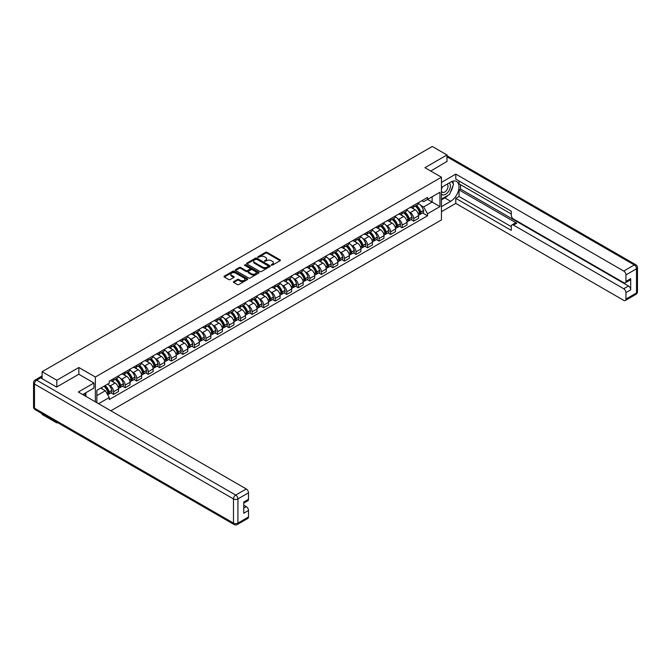 <?xml version="1.0" encoding="UTF-8"?>
<svg xmlns="http://www.w3.org/2000/svg" width="671" height="671" viewBox="0 0 671 671"><rect width="100%" height="100%" fill="white"/><g stroke="black" fill="none" stroke-linecap="round" stroke-linejoin="round"><path stroke-width="1.01" d="M271.378 265.171L272.392 265.171L280.109 260.717A1.023 0.596 0 0 0 280.411 260.298A1.023 0.596 0 0 0 280.109 259.878L267.041 252.33A1.023 0.596 0 0 0 265.59 252.33L257.874 256.783L257.874 257.37L259.887 256.8A3.288 1.896 0 0 1 264.533 256.8L265.624 257.429A3.288 1.896 0 0 1 266.588 258.771A3.288 1.896 0 0 1 265.624 260.113L264.626 261.271L266.639 260.7A3.288 1.896 0 0 1 271.285 260.7L272.376 261.329A3.288 1.896 0 0 1 273.34 262.663A3.288 1.896 0 0 1 272.376 264.005L271.378 265.171L271.378 264.584M233.709 281.594A1.023 0.596 0 0 0 233.407 282.013A1.023 0.596 0 0 0 233.709 282.432L237.375 284.554A1.023 0.596 0 0 0 238.826 284.554L247.398 279.606A1.023 0.596 0 0 0 247.7 279.186A1.023 0.596 0 0 0 247.398 278.767L234.322 271.218A1.023 0.596 0 0 0 232.871 271.218L224.307 276.167A1.023 0.596 0 0 0 224.005 276.586A1.023 0.596 0 0 0 224.307 277.006L228.736 279.564A1.023 0.596 0 0 0 230.187 279.564L233.852 277.442A1.023 0.596 0 0 0 234.154 277.022A1.023 0.596 0 0 0 233.852 276.603L231.654 275.336A2.751 1.585 0 0 1 230.849 274.221A2.751 1.585 0 0 1 232.552 272.753A2.751 1.585 0 0 1 235.546 273.097L244.143 278.062A2.751 1.585 0 0 1 244.949 279.186A2.751 1.585 0 0 1 243.254 280.654A2.751 1.585 0 0 1 240.26 280.31L238.826 279.48A1.023 0.596 0 0 0 237.375 279.48L233.709 281.594L233.709 282.432L237.375 280.335L237.375 279.48M95.357 377.027L78.859 367.498L56.809 380.231L42.088 371.726L432.267 146.463L446.987 154.959L424.944 167.691L441.443 177.211L95.357 377.027L95.357 401.837M259.962 271.512A1.023 0.596 0 0 0 261.413 271.512L269.977 266.563A1.023 0.596 0 0 0 270.279 266.144A1.023 0.596 0 0 0 269.977 265.724L256.909 258.184A1.023 0.596 0 0 0 255.458 258.184L246.886 263.124A1.023 0.596 0 0 0 246.584 263.544A1.023 0.596 0 0 0 246.886 263.963L259.962 271.512M244.672 265.33L258.679 273.097L250.124 278.029A1.023 0.596 0 0 1 248.664 278.029L235.596 270.488L239.262 268.383L239.262 267.528L235.596 269.65A1.023 0.596 0 0 0 235.295 270.069A1.023 0.596 0 0 0 235.596 270.488L235.596 269.65M239.262 268.383A1.023 0.596 0 0 1 240.713 268.383L240.713 267.528A1.023 0.596 0 0 0 239.262 267.528M240.713 267.528L246.014 270.589A1.023 0.596 0 0 0 247.473 270.589L249.906 269.188A1.023 0.596 0 0 0 250.199 268.769A1.023 0.596 0 0 0 249.906 268.35L244.387 265.162L245.401 264.575L258.687 272.25A1.023 0.596 0 0 1 258.989 272.669A1.023 0.596 0 0 1 258.687 273.089L258.687 272.25M56.809 422.168L56.809 422.94L42.088 414.443L42.088 413.663M110.858 410.786L441.443 219.929L441.443 177.211M56.809 422.94L57.48 422.554M56.809 380.231L56.809 386.932M42.088 371.726L42.088 378.687M39.035 377.765A2.088 1.208 -120 0 0 38.75 377.857A2.088 1.208 -120 0 0 38.524 378.067M446.987 161.669L446.987 154.959M413.697 205.401A4.814 2.776 60 0 1 412.699 207.565L417.588 204.747A4.814 2.776 -120 0 0 418.578 202.583M409.067 211.91L410.291 212.623A4.814 2.776 60 0 1 413.697 218.52L418.578 215.701A4.814 2.776 -120 0 0 415.181 209.805L411.684 207.784M418.578 215.701L418.578 218.301L413.697 221.12L411.055 219.593M412.699 207.565A4.814 2.776 60 0 1 410.333 207.347M413.697 218.52L413.697 221.12M402.155 212.07A4.814 2.776 60 0 1 401.157 214.225L406.047 211.407A4.814 2.776 -120 0 0 407.037 209.251M399.513 226.261L402.155 227.788L407.037 224.97L407.037 222.361A4.814 2.776 -120 0 0 403.64 216.465L400.142 214.452M401.157 214.225A4.814 2.776 60 0 1 398.792 214.007M397.526 218.578L398.75 219.283A4.814 2.776 60 0 1 402.155 225.179L402.155 227.788M390.614 218.729A4.814 2.776 60 0 1 389.616 220.893L394.506 218.075A4.814 2.776 -120 0 0 395.496 215.911M387.972 232.921L390.614 234.447L395.496 231.629L395.496 229.021A4.814 2.776 -120 0 0 392.099 223.133L388.601 221.111M389.616 220.893A4.814 2.776 60 0 1 387.251 220.675M385.984 225.238L387.209 225.951A4.814 2.776 60 0 1 390.614 231.847L390.614 234.447M379.073 225.397A4.814 2.776 60 0 1 378.075 227.553L382.965 224.735A4.814 2.776 -120 0 0 383.955 222.579M376.431 239.581L379.073 241.115L383.955 238.297L383.955 235.689A4.814 2.776 -120 0 0 380.558 229.792L377.06 227.779M378.075 227.553A4.814 2.776 60 0 1 375.71 227.335M374.443 231.906L375.676 232.611A4.814 2.776 60 0 1 379.073 238.507L379.073 241.115M367.532 232.057A4.814 2.776 60 0 1 366.534 234.221L371.424 231.403A4.814 2.776 -120 0 0 372.413 229.239M364.89 246.249L367.532 247.775L372.413 244.957L372.413 242.348A4.814 2.776 -120 0 0 369.016 236.46L365.519 234.439M366.534 234.221A4.814 2.776 60 0 1 364.168 234.003M362.902 238.566L364.135 239.279A4.814 2.776 60 0 1 367.532 245.167L367.532 247.775M355.991 238.717A4.814 2.776 60 0 1 354.993 240.881L359.882 238.062A4.814 2.776 -120 0 0 360.872 235.898M353.349 252.908L355.991 254.435L360.872 251.617L360.872 249.016A4.814 2.776 -120 0 0 357.475 243.12L353.978 241.099M354.993 240.881A4.814 2.776 60 0 1 352.627 240.663M351.361 245.225L352.594 245.938A4.814 2.776 60 0 1 355.991 251.835L355.991 254.435M344.449 245.385A4.814 2.776 60 0 1 343.451 247.54L348.341 244.722A4.814 2.776 -120 0 0 349.331 242.566M341.807 259.576L344.449 261.103L349.331 258.285L349.331 255.676A4.814 2.776 -120 0 0 345.934 249.78L342.436 247.767M343.451 247.54A4.814 2.776 60 0 1 341.086 247.331M339.82 251.893L341.053 252.606A4.814 2.776 60 0 1 344.449 258.494L344.449 261.103M332.908 252.044A4.814 2.776 60 0 1 331.91 254.208L336.8 251.39A4.814 2.776 -120 0 0 337.79 249.226M330.266 266.236L332.908 267.763L337.79 264.944L337.79 262.344A4.814 2.776 -120 0 0 334.393 256.448L330.895 254.426M331.91 254.208A4.814 2.776 60 0 1 329.545 253.99M328.278 258.553L329.511 259.266A4.814 2.776 60 0 1 332.908 265.162L332.908 267.763M321.367 258.712A4.814 2.776 60 0 1 320.369 260.868L325.259 258.05A4.814 2.776 -120 0 0 326.249 255.894M318.725 272.896L321.367 274.431L326.249 271.612L326.249 269.004A4.814 2.776 -120 0 0 322.852 263.107L319.354 261.094M320.369 260.868A4.814 2.776 60 0 1 318.004 260.65M316.737 265.221L317.97 265.926A4.814 2.776 60 0 1 321.367 271.822L321.367 274.431M309.826 265.372A4.814 2.776 60 0 1 308.828 267.536L313.718 264.718A4.814 2.776 -120 0 0 314.707 262.554M307.184 279.564L309.826 281.09L314.707 278.272L314.707 275.664A4.814 2.776 -120 0 0 311.31 269.776L307.813 267.754M308.828 267.536A4.814 2.776 60 0 1 306.462 267.318M305.196 271.881L306.429 272.594A4.814 2.776 60 0 1 309.826 278.49L309.826 281.09M298.285 272.04A4.814 2.776 60 0 1 297.287 274.196L302.176 271.378A4.814 2.776 -120 0 0 303.166 269.214M295.643 286.223L298.285 287.758L303.166 284.932L303.166 282.332A4.814 2.776 -120 0 0 299.769 276.435L296.272 274.422M297.287 274.196A4.814 2.776 60 0 1 294.921 273.978M293.655 278.54L294.888 279.253A4.814 2.776 60 0 1 298.285 285.15L298.285 287.758M286.743 278.7A4.814 2.776 60 0 1 285.745 280.864L290.635 278.037A4.814 2.776 -120 0 0 291.625 275.882M284.101 292.892L286.743 294.418L291.625 291.6L291.625 288.991A4.814 2.776 -120 0 0 288.228 283.103L284.73 281.082M285.745 280.864A4.814 2.776 60 0 1 283.38 280.646M282.114 285.209L283.347 285.921A4.814 2.776 60 0 1 286.743 291.81L286.743 294.418M275.202 285.36A4.814 2.776 60 0 1 274.204 287.524L279.094 284.705A4.814 2.776 -120 0 0 280.084 282.541M272.56 299.551L275.202 301.078L280.084 298.26L280.084 295.659A4.814 2.776 -120 0 0 276.687 289.763L273.189 287.742M274.204 287.524A4.814 2.776 60 0 1 271.839 287.305M270.572 291.868L271.805 292.581A4.814 2.776 60 0 1 275.202 298.478L275.202 301.078M263.661 292.028A4.814 2.776 60 0 1 262.671 294.183L267.553 291.365A4.814 2.776 -120 0 0 268.543 289.209M261.019 306.219L263.661 307.746L268.543 304.928L268.543 302.319A4.814 2.776 -120 0 0 265.146 296.423L261.648 294.41M262.671 294.183A4.814 2.776 60 0 1 260.298 293.973M259.031 298.536L260.264 299.241A4.814 2.776 60 0 1 263.661 305.137L263.661 307.746M252.12 298.687A4.814 2.776 60 0 1 251.13 300.851L256.012 298.033A4.814 2.776 -120 0 0 257.001 295.869M249.478 312.879L252.12 314.405L257.01 311.587L257.01 308.987A4.814 2.776 -120 0 0 253.604 303.091L250.107 301.069M251.13 300.851A4.814 2.776 60 0 1 248.756 300.633M247.49 305.196L248.723 305.909A4.814 2.776 60 0 1 252.12 311.805L252.12 314.405M240.579 305.355A4.814 2.776 60 0 1 239.589 307.511L244.47 304.693A4.814 2.776 -120 0 0 245.46 302.537M237.937 319.539L240.579 321.074L245.469 318.255L245.469 315.647A4.814 2.776 -120 0 0 242.063 309.75L238.566 307.737M239.589 307.511A4.814 2.776 60 0 1 237.215 307.293M235.949 311.864L237.182 312.569A4.814 2.776 60 0 1 240.579 318.465L240.579 321.074M229.037 312.015A4.814 2.776 60 0 1 228.048 314.179L232.929 311.361A4.814 2.776 -120 0 0 233.927 309.197M226.395 326.207L229.037 327.733L233.927 324.915L233.927 322.306A4.814 2.776 -120 0 0 230.522 316.418L227.024 314.397M228.048 314.179A4.814 2.776 60 0 1 225.674 313.961M224.408 318.524L225.641 319.237A4.814 2.776 60 0 1 229.037 325.125L229.037 327.733M217.496 318.683A4.814 2.776 60 0 1 216.507 320.839L221.388 318.02A4.814 2.776 -120 0 0 222.386 315.856M214.854 332.866L217.496 334.401L222.386 331.575L222.386 328.975A4.814 2.776 -120 0 0 218.981 323.078L215.483 321.057M216.507 320.839A4.814 2.776 60 0 1 214.133 320.621M212.866 325.183L214.099 325.896A4.814 2.776 60 0 1 217.496 331.793L217.496 334.401M205.955 325.343A4.814 2.776 60 0 1 204.965 327.498L209.847 324.68A4.814 2.776 -120 0 0 210.845 322.525M203.313 339.534L205.955 341.061L210.845 338.243L210.845 335.634A4.814 2.776 -120 0 0 207.44 329.738L203.942 327.725M204.965 327.498A4.814 2.776 60 0 1 202.592 327.289M201.325 331.851L202.558 332.564A4.814 2.776 60 0 1 205.955 338.452L205.955 341.061M194.414 332.002A4.814 2.776 60 0 1 193.424 334.166L198.306 331.348A4.814 2.776 -120 0 0 199.304 329.184M191.772 346.194L194.414 347.721L199.304 344.902L199.304 342.302A4.814 2.776 -120 0 0 195.898 336.406L192.401 334.384M193.424 334.166A4.814 2.776 60 0 1 191.05 333.948M189.784 338.511L191.017 339.224A4.814 2.776 60 0 1 194.414 345.12L194.414 347.721M182.873 338.67A4.814 2.776 60 0 1 181.883 340.826L186.764 338.008A4.814 2.776 -120 0 0 187.763 335.852M180.231 352.862L182.873 354.389L187.763 351.57L187.763 348.962A4.814 2.776 -120 0 0 184.357 343.066L180.86 341.053M181.883 340.826A4.814 2.776 60 0 1 179.509 340.608M178.243 345.179L179.476 345.884A4.814 2.776 60 0 1 182.873 351.78L182.873 354.389M171.331 345.33A4.814 2.776 60 0 1 170.342 347.494L175.223 344.676A4.814 2.776 -120 0 0 176.221 342.512M168.689 359.522L171.331 361.048L176.221 358.23L176.221 355.622A4.814 2.776 -120 0 0 172.816 349.734L169.318 347.712M170.342 347.494A4.814 2.776 60 0 1 167.968 347.276M166.702 351.839L167.935 352.552A4.814 2.776 60 0 1 171.331 358.448L171.331 361.048M159.79 351.998A4.814 2.776 60 0 1 158.801 354.154L163.682 351.336A4.814 2.776 -120 0 0 164.68 349.18M157.148 366.181L159.79 367.716L164.68 364.898L164.68 362.29A4.814 2.776 -120 0 0 161.275 356.393L157.777 354.38M158.801 354.154A4.814 2.776 60 0 1 156.427 353.936M155.16 358.499L156.393 359.211A4.814 2.776 60 0 1 159.79 365.108L159.79 367.716M148.249 358.658A4.814 2.776 60 0 1 147.259 360.822L152.141 357.995A4.814 2.776 -120 0 0 153.139 355.84M145.607 372.85L148.249 374.376L153.139 371.558L153.139 368.949A4.814 2.776 -120 0 0 149.734 363.061L146.236 361.04M147.259 360.822A4.814 2.776 60 0 1 144.886 360.604M143.619 365.167L144.852 365.88A4.814 2.776 60 0 1 148.249 371.768L148.249 374.376M136.708 365.318A4.814 2.776 60 0 1 135.718 367.482L140.6 364.663A4.814 2.776 -120 0 0 141.598 362.499M134.066 379.509L136.708 381.036L141.598 378.218L141.598 375.617A4.814 2.776 -120 0 0 138.192 369.721L134.695 367.7M135.718 367.482A4.814 2.776 60 0 1 133.344 367.263M132.078 371.826L133.311 372.539A4.814 2.776 60 0 1 136.708 378.436L136.708 381.036M125.167 371.986A4.814 2.776 60 0 1 124.177 374.141L129.058 371.323A4.814 2.776 -120 0 0 130.057 369.167M122.525 386.177L125.167 387.704L130.057 384.886L130.057 382.277A4.814 2.776 -120 0 0 126.651 376.381L123.154 374.368M124.177 374.141A4.814 2.776 60 0 1 121.803 373.932M120.537 378.494L121.77 379.199A4.814 2.776 60 0 1 125.167 385.095L125.167 387.704M113.625 378.645A4.814 2.776 60 0 1 112.636 380.809L117.517 377.991A4.814 2.776 -120 0 0 118.515 375.827M110.983 392.837L113.625 394.363L118.515 391.545L118.515 388.945A4.814 2.776 -120 0 0 115.11 383.049L111.612 381.027M112.636 380.809A4.814 2.776 60 0 1 110.262 380.591M108.996 385.154L110.229 385.867A4.814 2.776 60 0 1 113.625 391.763L113.625 394.363M421.874 200.688L423.611 201.686L439.958 192.25L432.124 196.779L432.124 202.072L423.611 206.987L420.608 205.251M96.834 402.692L96.834 390.354L109.264 383.175L109.264 381.17L427.536 197.417L427.536 199.421L439.958 206.601L427.536 213.772L423.611 206.987M439.958 192.25L439.958 206.601M96.834 395.647L105.347 390.732L109.264 397.526L109.264 399.539L427.536 215.785L427.536 213.772M109.264 397.526L98.578 403.699M78.859 367.498L78.859 374.292M105.347 390.732L100.759 388.09M422.596 212.933L427.536 215.785M271.663 265.271L272.376 264.86A3.288 1.896 0 0 0 273.34 263.518L273.34 262.663M266.588 258.771L266.588 259.618A3.288 1.896 0 0 1 265.624 260.96L264.911 261.371M280.109 259.878L280.109 260.717L267.041 253.185A1.023 0.596 0 0 0 265.59 253.185L258.159 257.471M269.968 266.572L256.909 259.031A1.023 0.596 0 0 0 255.458 259.031L246.903 263.971L246.886 263.124M268.165 266.437L268.165 265.85L256.691 259.232L254.619 259.836A3.288 1.896 0 0 0 253.663 261.178A3.288 1.896 0 0 0 254.619 262.52L262.462 267.05A3.288 1.896 0 0 0 267.117 267.05L268.165 266.437L268.165 267.293L268.375 266.144M253.663 261.178L253.663 262.034A3.288 1.896 0 0 0 254.619 263.376L254.619 262.52M268.165 267.293L267.117 267.905A3.288 1.896 0 0 1 262.462 267.905L254.619 263.376M240.713 268.383L246.014 271.445A1.023 0.596 0 0 0 247.473 271.445L249.906 270.044A1.023 0.596 0 0 0 250.199 269.625L250.199 268.769M251.516 273.768A2.751 1.585 0 0 0 254.51 274.112A2.751 1.585 0 0 0 256.205 272.644A2.751 1.585 0 0 0 255.399 271.52L252.371 269.776A1.023 0.596 0 0 0 250.92 269.776L248.488 271.176A1.023 0.596 0 0 0 248.186 271.596A1.023 0.596 0 0 0 248.488 272.015L251.516 273.768L251.516 274.624A2.751 1.585 0 0 0 254.51 274.967A2.751 1.585 0 0 0 256.205 273.5L256.205 272.644M248.186 271.596L248.186 272.451A1.023 0.596 0 0 0 248.488 272.871L248.488 272.015M251.516 274.624L248.488 272.871M244.949 279.186L244.949 280.042A2.751 1.585 0 0 1 243.254 281.501A2.751 1.585 0 0 1 240.26 281.157L238.826 280.335A1.023 0.596 0 0 0 237.375 280.335M230.849 274.221L230.849 275.068A2.751 1.585 0 0 0 231.654 276.192L231.654 275.336M233.852 276.603L233.852 277.442L231.654 276.192M247.398 278.767L247.398 279.606L234.322 272.074A1.023 0.596 0 0 0 232.871 272.074L224.315 277.014L224.307 276.167M415.517 205.938A6.593 3.808 60 0 1 415.55 205.963A6.593 3.808 60 0 1 419.887 211.877L419.92 212.011A1.283 0.738 60 0 1 419.719 213.017A1.283 0.738 60 0 1 419.694 213.034M415.223 206.106A7.951 4.588 60 0 1 419.593 212.665L419.635 212.808A2.642 1.527 60 0 1 419.216 214.879L418.561 215.257M419.669 214.292A2.642 1.527 -120 0 0 420.398 214.192A2.642 1.527 -120 0 0 420.818 212.12L420.784 211.986A7.951 4.588 -120 0 0 416.414 205.427M418.478 203.43A7.951 4.588 60 0 1 423.476 210.426L423.518 210.56A2.642 1.527 60 0 1 423.099 212.64L420.398 214.192M412.514 207.658A7.951 4.588 60 0 1 414.175 209.226M418.041 209.235L419.056 209.822M441.443 187.419L450.686 182.084A11.768 6.794 120 0 1 456.574 181.497A11.768 6.794 120 0 1 458.377 190.933A11.768 6.794 120 0 1 450.686 201.308L441.443 206.643M441.443 211.684L455.794 203.397L455.794 198.356L511.277 230.388L511.277 226.379A3.137 1.812 -120 0 1 511.931 224.936A3.137 1.812 -120 0 1 513.5 225.095L623.728 288.74L628.467 286.005A3.137 1.812 60 0 1 630.69 289.847L630.69 278.658A3.137 1.812 60 0 1 630.035 280.092L625.305 282.827A3.137 1.812 -120 0 0 625.951 281.392L625.951 274.9A3.137 1.812 -120 0 0 623.728 271.05L634.313 264.944L446.987 156.796M460.532 184.693L460.532 189.046L459.048 189.901L459.048 196.477L455.794 198.356M459.048 181.019L459.048 183.837L511.277 213.99M625.305 282.827A3.137 1.812 -120 0 1 623.728 282.676L513.5 219.031A3.137 1.812 -120 0 1 511.277 215.19L511.277 211.172L455.794 179.132L455.794 174.099L623.728 271.05M441.443 182.386L455.794 174.099M455.794 203.397L623.728 300.356A3.137 1.812 -120 0 0 625.305 300.507A3.137 1.812 -120 0 0 625.951 299.073L625.951 292.581A3.137 1.812 -120 0 0 623.728 288.74M446.987 161.409L430.748 171.038M459.048 189.901L516.754 223.217L513.5 225.095M460.532 189.046L628.467 286.005M459.048 196.477L511.277 226.63M511.931 224.936L515.185 223.057A3.137 1.812 60 0 1 516.754 223.217M441.443 199.891L444.848 197.928A11.768 6.794 120 0 0 448.111 195.278M450.442 192.2A11.768 6.794 120 0 0 452.975 185.666M453.168 183.56A11.768 6.794 120 0 0 452.875 181.162M40.688 377.882L36.687 380.189A3.137 1.812 -120 0 0 35.118 380.029L39.111 377.723A3.137 1.812 60 0 1 40.688 377.882L56.59 387.058L78.784 374.25L93.948 383.007L93.948 388.048L83.447 394.112A11.768 6.794 120 0 0 82.734 394.556M93.948 383.007L78.339 392.015L246.282 488.974A3.137 1.812 60 0 1 248.496 492.816L248.496 499.308A3.137 1.812 60 0 1 247.851 500.751L243.766 503.107M85.888 395.538L85.888 392.703M243.766 508.106L246.282 506.655A3.137 1.812 60 0 1 248.496 510.505L248.496 516.997A3.137 1.812 60 0 1 247.851 518.431L237.266 524.537A3.137 1.812 -120 0 0 237.92 523.103L248.496 516.997M248.496 499.308L243.766 502.042L243.766 513.24L248.496 510.505M246.282 506.655L243.766 505.204M441.443 193.961A6.802 3.925 120 0 0 446.852 193.374A6.802 3.925 120 0 0 450.392 185.968A6.802 3.925 120 0 0 449.159 182.965M442.013 187.092A6.802 3.925 120 0 0 441.443 188.316M441.443 190.598A4.655 2.684 120 0 0 442.382 192.275A4.655 2.684 120 0 0 445.972 191.025A4.655 2.684 120 0 0 448.002 186.337A4.655 2.684 120 0 0 447.037 184.206A4.655 2.684 120 0 0 447.02 184.198M442.399 186.874A4.655 2.684 120 0 0 441.443 189.658M451.751 181.547L453.571 184.139L449.578 194.431L441.593 199.044M84.471 393.516L86.182 396.544M403.976 212.606A6.593 3.808 60 0 1 404.009 212.623A6.593 3.808 60 0 1 408.345 218.536L408.379 218.671A1.283 0.738 60 0 1 408.178 219.677A1.283 0.738 60 0 1 408.153 219.694M403.682 212.774A7.951 4.588 60 0 1 408.052 219.333L408.094 219.467A2.642 1.527 60 0 1 407.674 221.539L407.02 221.925M408.127 220.96A2.642 1.527 -120 0 0 408.857 220.86A2.642 1.527 -120 0 0 409.276 218.788L409.243 218.645A7.951 4.588 -120 0 0 404.873 212.086M406.936 210.09A7.951 4.588 60 0 1 411.935 217.085L411.977 217.228A2.642 1.527 60 0 1 411.558 219.3L408.857 220.86M400.973 214.317A7.951 4.588 60 0 1 402.634 215.886M406.5 215.903L407.515 216.481M392.434 219.266A6.593 3.808 60 0 1 392.468 219.283A6.593 3.808 60 0 1 396.804 225.204L396.838 225.339A1.283 0.738 60 0 1 396.636 226.345A1.283 0.738 60 0 1 396.611 226.362M392.141 219.434A7.951 4.588 60 0 1 396.511 225.993L396.553 226.127A2.642 1.527 60 0 1 396.133 228.207L395.479 228.585M396.586 227.62A2.642 1.527 -120 0 0 397.316 227.519A2.642 1.527 -120 0 0 397.735 225.448L397.702 225.313A7.951 4.588 -120 0 0 393.332 218.754M395.395 216.758A7.951 4.588 60 0 1 400.394 223.753L400.436 223.888A2.642 1.527 60 0 1 400.017 225.959L397.316 227.519M389.432 220.985A7.951 4.588 60 0 1 391.092 222.554M394.959 222.562L395.974 223.149M380.893 225.934A6.593 3.808 60 0 1 380.927 225.951A6.593 3.808 60 0 1 385.263 231.864L385.297 231.998A1.283 0.738 60 0 1 385.095 233.005A1.283 0.738 60 0 1 385.07 233.022M380.6 226.093A7.951 4.588 60 0 1 384.969 232.661L385.011 232.795A2.642 1.527 60 0 1 384.592 234.867L383.938 235.244M385.045 234.288A2.642 1.527 -120 0 0 385.775 234.187A2.642 1.527 -120 0 0 386.194 232.107L386.16 231.973A7.951 4.588 -120 0 0 381.791 225.414M383.854 223.418A7.951 4.588 60 0 1 388.853 230.413L388.895 230.556A2.642 1.527 60 0 1 388.475 232.627L385.775 234.187M377.89 227.645A7.951 4.588 60 0 1 379.551 229.214M383.418 229.222L384.433 229.809M369.352 232.594A6.593 3.808 60 0 1 369.385 232.611A6.593 3.808 60 0 1 373.722 238.524L373.755 238.666A1.283 0.738 60 0 1 373.554 239.673A1.283 0.738 60 0 1 373.529 239.69M369.058 232.762A7.951 4.588 60 0 1 373.428 239.321L373.47 239.455A2.642 1.527 60 0 1 373.051 241.535L372.397 241.912M373.504 240.948A2.642 1.527 -120 0 0 374.233 240.847A2.642 1.527 -120 0 0 374.653 238.775L374.619 238.641A7.951 4.588 -120 0 0 370.249 232.074M372.313 230.086A7.951 4.588 60 0 1 377.312 237.081L377.354 237.215A2.642 1.527 60 0 1 376.934 239.287L374.233 240.847M366.349 234.313A7.951 4.588 60 0 1 368.01 235.882M371.877 235.89L372.891 236.477M357.811 239.253A6.593 3.808 60 0 1 357.844 239.279A6.593 3.808 60 0 1 362.181 245.192L362.214 245.326A1.283 0.738 60 0 1 362.013 246.332A1.283 0.738 60 0 1 361.988 246.349M357.517 239.421A7.951 4.588 60 0 1 361.887 245.98L361.929 246.123A2.642 1.527 60 0 1 361.51 248.195L360.855 248.572M361.963 247.607A2.642 1.527 -120 0 0 362.692 247.515A2.642 1.527 -120 0 0 363.112 245.435L363.078 245.301A7.951 4.588 -120 0 0 358.708 238.742M360.772 236.746A7.951 4.588 60 0 1 365.779 243.741L365.812 243.875A2.642 1.527 60 0 1 365.393 245.955L362.692 247.515M354.808 240.973A7.951 4.588 60 0 1 356.469 242.541M360.335 242.55L361.35 243.137M346.27 245.921A6.593 3.808 60 0 1 346.303 245.938A6.593 3.808 60 0 1 350.639 251.851L350.681 251.994A1.283 0.738 60 0 1 350.472 253.001A1.283 0.738 60 0 1 350.447 253.009M345.976 246.089A7.951 4.588 60 0 1 350.346 252.648L350.388 252.782A2.642 1.527 60 0 1 349.968 254.854L349.314 255.24M350.421 254.275A2.642 1.527 -120 0 0 351.151 254.175A2.642 1.527 -120 0 0 351.57 252.103L351.537 251.96A7.951 4.588 -120 0 0 347.167 245.401M349.239 243.414A7.951 4.588 60 0 1 354.238 250.409L354.271 250.543A2.642 1.527 60 0 1 353.852 252.615L351.151 254.175M343.267 247.633A7.951 4.588 60 0 1 344.928 249.201M348.794 249.218L349.809 249.797M334.728 252.581A6.593 3.808 60 0 1 334.762 252.606A6.593 3.808 60 0 1 339.098 258.52L339.14 258.654A1.283 0.738 60 0 1 338.93 259.66A1.283 0.738 60 0 1 338.905 259.677M334.435 252.749A7.951 4.588 60 0 1 338.805 259.308L338.847 259.451A2.642 1.527 60 0 1 338.427 261.522L337.773 261.9M338.88 260.935A2.642 1.527 -120 0 0 339.61 260.834A2.642 1.527 -120 0 0 340.029 258.763L339.996 258.629A7.951 4.588 -120 0 0 335.626 252.07M337.698 250.073A7.951 4.588 60 0 1 342.696 257.068L342.73 257.203A2.642 1.527 60 0 1 342.311 259.283L339.61 260.834M331.726 254.301A7.951 4.588 60 0 1 333.386 255.869M337.253 255.877L338.268 256.465M323.187 259.249A6.593 3.808 60 0 1 323.221 259.266A6.593 3.808 60 0 1 327.557 265.179L327.599 265.313A1.283 0.738 60 0 1 327.389 266.32A1.283 0.738 60 0 1 327.364 266.337M322.894 259.417A7.951 4.588 60 0 1 327.263 265.976L327.305 266.11A2.642 1.527 60 0 1 326.886 268.182L326.232 268.568M327.339 267.603A2.642 1.527 -120 0 0 328.069 267.503A2.642 1.527 -120 0 0 328.488 265.431L328.454 265.288A7.951 4.588 -120 0 0 324.085 258.729M326.156 256.733A7.951 4.588 60 0 1 331.155 263.728L331.189 263.871A2.642 1.527 60 0 1 330.769 265.942L328.069 267.503M320.184 260.96A7.951 4.588 60 0 1 321.845 262.529M325.712 262.546L326.727 263.124M311.646 265.909A6.593 3.808 60 0 1 311.68 265.926A6.593 3.808 60 0 1 316.016 271.847L316.058 271.981A1.283 0.738 60 0 1 315.848 272.988A1.283 0.738 60 0 1 315.823 273.005M311.352 266.077A7.951 4.588 60 0 1 315.722 272.636L315.764 272.77A2.642 1.527 60 0 1 315.345 274.85L314.691 275.227M315.798 274.263A2.642 1.527 -120 0 0 316.527 274.162A2.642 1.527 -120 0 0 316.947 272.09L316.913 271.956A7.951 4.588 -120 0 0 312.543 265.389M314.615 263.401A7.951 4.588 60 0 1 319.614 270.396L319.648 270.53A2.642 1.527 60 0 1 319.228 272.602L316.527 274.162M308.643 267.628A7.951 4.588 60 0 1 310.304 269.197M314.171 269.205L315.185 269.792M300.105 272.569A6.593 3.808 60 0 1 300.138 272.594A6.593 3.808 60 0 1 304.475 278.507L304.517 278.641A1.283 0.738 60 0 1 304.307 279.648A1.283 0.738 60 0 1 304.282 279.664M299.811 272.736A7.951 4.588 60 0 1 304.181 279.304L304.223 279.438A2.642 1.527 60 0 1 303.804 281.51L303.149 281.887M304.257 280.923A2.642 1.527 -120 0 0 304.986 280.83A2.642 1.527 -120 0 0 305.406 278.75L305.372 278.616A7.951 4.588 -120 0 0 301.002 272.057M303.074 270.061A7.951 4.588 60 0 1 308.073 277.056L308.106 277.19A2.642 1.527 60 0 1 307.687 279.27L304.986 280.83M297.102 274.288A7.951 4.588 60 0 1 298.763 275.856M302.629 275.865L303.644 276.452M288.564 279.237A6.593 3.808 60 0 1 288.597 279.253A6.593 3.808 60 0 1 292.933 285.167L292.975 285.309A1.283 0.738 60 0 1 292.766 286.316A1.283 0.738 60 0 1 292.741 286.324M288.278 279.404A7.951 4.588 60 0 1 292.64 285.963L292.682 286.098A2.642 1.527 60 0 1 292.262 288.178L291.608 288.555M292.715 287.591A2.642 1.527 -120 0 0 293.445 287.49A2.642 1.527 -120 0 0 293.864 285.418L293.831 285.276A7.951 4.588 -120 0 0 289.461 278.717M291.533 276.729A7.951 4.588 60 0 1 296.532 283.724L296.565 283.858A2.642 1.527 60 0 1 296.146 285.93L293.445 287.49M285.561 280.956A7.951 4.588 60 0 1 287.222 282.516M291.088 282.533L292.103 283.12M277.022 285.896A6.593 3.808 60 0 1 277.056 285.921A6.593 3.808 60 0 1 281.392 291.835L281.434 291.969A1.283 0.738 60 0 1 281.224 292.975A1.283 0.738 60 0 1 281.199 292.992M276.737 286.064A7.951 4.588 60 0 1 281.107 292.623L281.141 292.766A2.642 1.527 60 0 1 280.721 294.837L280.067 295.215M281.174 294.25A2.642 1.527 -120 0 0 281.912 294.158A2.642 1.527 -120 0 0 282.323 292.078L282.29 291.944A7.951 4.588 -120 0 0 277.92 285.385M279.992 283.388A7.951 4.588 60 0 1 284.99 290.384L285.024 290.518A2.642 1.527 60 0 1 284.605 292.598L281.912 294.158M274.02 287.616A7.951 4.588 60 0 1 275.68 289.184M279.547 289.193L280.562 289.78M265.481 292.564A6.593 3.808 60 0 1 265.515 292.581A6.593 3.808 60 0 1 269.851 298.494L269.893 298.637A1.283 0.738 60 0 1 269.683 299.635A1.283 0.738 60 0 1 269.658 299.652M265.196 292.732A7.951 4.588 60 0 1 269.566 299.291L269.599 299.425A2.642 1.527 60 0 1 269.18 301.497L268.526 301.883M269.633 300.918A2.642 1.527 -120 0 0 270.371 300.818A2.642 1.527 -120 0 0 270.782 298.746L270.749 298.603A7.951 4.588 -120 0 0 266.379 292.044M268.45 290.048A7.951 4.588 60 0 1 273.449 297.043L273.483 297.186A2.642 1.527 60 0 1 273.063 299.258L270.371 300.818M262.478 294.275A7.951 4.588 60 0 1 264.139 295.844M268.006 295.861L269.021 296.439M253.94 299.224A6.593 3.808 60 0 1 253.974 299.241A6.593 3.808 60 0 1 258.31 305.162L258.352 305.297A1.283 0.738 60 0 1 258.142 306.303A1.283 0.738 60 0 1 258.117 306.32M253.655 299.392A7.951 4.588 60 0 1 258.025 305.951L258.058 306.093A2.642 1.527 60 0 1 257.639 308.165L256.985 308.543M258.092 307.578A2.642 1.527 -120 0 0 258.83 307.477A2.642 1.527 -120 0 0 259.241 305.406L259.207 305.271A7.951 4.588 -120 0 0 254.837 298.712M256.909 296.716A7.951 4.588 60 0 1 261.908 303.711L261.942 303.846A2.642 1.527 60 0 1 261.522 305.917L258.83 307.477M250.937 300.944A7.951 4.588 60 0 1 252.598 302.512M256.465 302.52L257.479 303.107M242.399 305.892A6.593 3.808 60 0 1 242.432 305.909A6.593 3.808 60 0 1 246.769 311.822L246.811 311.956A1.283 0.738 60 0 1 246.601 312.963A1.283 0.738 60 0 1 246.576 312.98M242.114 306.051A7.951 4.588 60 0 1 246.483 312.619L246.517 312.753A2.642 1.527 60 0 1 246.098 314.825L245.443 315.202M246.551 314.246A2.642 1.527 -120 0 0 247.289 314.145A2.642 1.527 -120 0 0 247.7 312.065L247.666 311.931A7.951 4.588 -120 0 0 243.296 305.372M245.368 303.376A7.951 4.588 60 0 1 250.367 310.371L250.4 310.514A2.642 1.527 60 0 1 249.981 312.585L247.289 314.145M239.396 307.603A7.951 4.588 60 0 1 241.057 309.172M244.923 309.18L245.938 309.767M230.858 312.552A6.593 3.808 60 0 1 230.891 312.569A6.593 3.808 60 0 1 235.227 318.482L235.269 318.624A1.283 0.738 60 0 1 235.06 319.631A1.283 0.738 60 0 1 235.035 319.648M230.572 312.72A7.951 4.588 60 0 1 234.942 319.279L234.976 319.413A2.642 1.527 60 0 1 234.556 321.493L233.902 321.87M235.009 320.906A2.642 1.527 -120 0 0 235.747 320.805A2.642 1.527 -120 0 0 236.158 318.733L236.125 318.599A7.951 4.588 -120 0 0 231.755 312.032M233.827 310.044A7.951 4.588 60 0 1 238.826 317.039L238.859 317.173A2.642 1.527 60 0 1 238.44 319.245L235.747 320.805M227.855 314.271A7.951 4.588 60 0 1 229.516 315.84M233.382 315.848L234.397 316.435M219.316 319.211A6.593 3.808 60 0 1 219.35 319.237A6.593 3.808 60 0 1 223.686 325.15L223.728 325.284A1.283 0.738 60 0 1 223.518 326.291A1.283 0.738 60 0 1 223.493 326.307M219.031 319.379A7.951 4.588 60 0 1 223.401 325.938L223.435 326.081A2.642 1.527 60 0 1 223.015 328.153L222.361 328.53M223.468 327.565A2.642 1.527 -120 0 0 224.206 327.473A2.642 1.527 -120 0 0 224.617 325.393L224.584 325.259A7.951 4.588 -120 0 0 220.214 318.7M222.286 316.704A7.951 4.588 60 0 1 227.284 323.699L227.318 323.833A2.642 1.527 60 0 1 226.907 325.913L224.206 327.473M216.314 320.931A7.951 4.588 60 0 1 217.974 322.499M221.841 322.508L222.856 323.095M207.775 325.88A6.593 3.808 60 0 1 207.809 325.896A6.593 3.808 60 0 1 212.145 331.81L212.187 331.952A1.283 0.738 60 0 1 211.977 332.959A1.283 0.738 60 0 1 211.952 332.967M207.49 326.047A7.951 4.588 60 0 1 211.86 332.606L211.893 332.741A2.642 1.527 60 0 1 211.474 334.821L210.82 335.198M211.927 334.233A2.642 1.527 -120 0 0 212.665 334.133A2.642 1.527 -120 0 0 213.076 332.061L213.042 331.919A7.951 4.588 -120 0 0 208.673 325.36M210.744 323.372A7.951 4.588 60 0 1 215.743 330.367L215.777 330.501A2.642 1.527 60 0 1 215.366 332.573L212.665 334.133M204.772 327.599A7.951 4.588 60 0 1 206.433 329.159M210.3 329.176L211.315 329.755M196.234 332.539A6.593 3.808 60 0 1 196.268 332.564A6.593 3.808 60 0 1 200.604 338.478L200.646 338.612A1.283 0.738 60 0 1 200.444 339.618A1.283 0.738 60 0 1 200.411 339.635M195.949 332.707A7.951 4.588 60 0 1 200.319 339.266L200.352 339.409A2.642 1.527 60 0 1 199.933 341.48L199.279 341.858M200.386 340.893A2.642 1.527 -120 0 0 201.124 340.793A2.642 1.527 -120 0 0 201.535 338.721L201.501 338.587A7.951 4.588 -120 0 0 197.131 332.028M199.203 330.031A7.951 4.588 60 0 1 204.202 337.027L204.236 337.161A2.642 1.527 60 0 1 203.825 339.241L201.124 340.793M193.231 334.259A7.951 4.588 60 0 1 194.892 335.827M198.759 335.835L199.773 336.423M184.693 339.207A6.593 3.808 60 0 1 184.726 339.224A6.593 3.808 60 0 1 189.063 345.137L189.105 345.271A1.283 0.738 60 0 1 188.903 346.278A1.283 0.738 60 0 1 188.87 346.295M184.408 339.375A7.951 4.588 60 0 1 188.777 345.934L188.811 346.068A2.642 1.527 60 0 1 188.392 348.14L187.737 348.526M188.845 347.561A2.642 1.527 -120 0 0 189.583 347.461A2.642 1.527 -120 0 0 189.994 345.389L189.96 345.246A7.951 4.588 -120 0 0 185.59 338.687M187.662 336.691A7.951 4.588 60 0 1 192.661 343.686L192.694 343.829A2.642 1.527 60 0 1 192.283 345.9L189.583 347.461M181.69 340.918A7.951 4.588 60 0 1 183.351 342.487M187.217 342.504L188.232 343.082M173.152 345.867A6.593 3.808 60 0 1 173.185 345.884A6.593 3.808 60 0 1 177.521 351.805L177.563 351.94A1.283 0.738 60 0 1 177.362 352.946A1.283 0.738 60 0 1 177.329 352.963M172.866 346.035A7.951 4.588 60 0 1 177.236 352.594L177.27 352.728A2.642 1.527 60 0 1 176.85 354.808L176.196 355.185M177.303 354.221A2.642 1.527 -120 0 0 178.041 354.12A2.642 1.527 -120 0 0 178.452 352.049L178.419 351.914A7.951 4.588 -120 0 0 174.049 345.347M176.121 343.359A7.951 4.588 60 0 1 181.12 350.354L181.153 350.488A2.642 1.527 60 0 1 180.742 352.56L178.041 354.12M170.149 347.586A7.951 4.588 60 0 1 171.81 349.155M175.676 349.163L176.691 349.75M161.61 352.535A6.593 3.808 60 0 1 161.644 352.552A6.593 3.808 60 0 1 165.98 358.465L166.022 358.599A1.283 0.738 60 0 1 165.821 359.606A1.283 0.738 60 0 1 165.787 359.622M161.325 352.694A7.951 4.588 60 0 1 165.695 359.262L165.729 359.396A2.642 1.527 60 0 1 165.309 361.468L164.655 361.845M165.762 360.889A2.642 1.527 -120 0 0 166.5 360.788A2.642 1.527 -120 0 0 166.911 358.708L166.878 358.574A7.951 4.588 -120 0 0 162.508 352.015M164.58 350.019A7.951 4.588 60 0 1 169.578 357.014L169.612 357.157A2.642 1.527 60 0 1 169.201 359.228L166.5 360.788M158.608 354.246A7.951 4.588 60 0 1 160.268 355.815M164.135 355.823L165.15 356.41M150.069 359.195A6.593 3.808 60 0 1 150.103 359.211A6.593 3.808 60 0 1 154.439 365.125L154.481 365.267A1.283 0.738 60 0 1 154.28 366.274A1.283 0.738 60 0 1 154.246 366.291M149.784 359.362A7.951 4.588 60 0 1 154.154 365.921L154.187 366.056A2.642 1.527 60 0 1 153.768 368.136L153.114 368.513M154.221 367.549A2.642 1.527 -120 0 0 154.959 367.448A2.642 1.527 -120 0 0 155.37 365.376L155.337 365.242A7.951 4.588 -120 0 0 150.967 358.675M153.038 356.687A7.951 4.588 60 0 1 158.037 363.682L158.071 363.816A2.642 1.527 60 0 1 157.66 365.888L154.959 367.448M147.066 360.914A7.951 4.588 60 0 1 148.727 362.483M152.594 362.491L153.609 363.078M138.528 365.854A6.593 3.808 60 0 1 138.561 365.88A6.593 3.808 60 0 1 142.898 371.793L142.94 371.927A1.283 0.738 60 0 1 142.738 372.933A1.283 0.738 60 0 1 142.705 372.95M138.243 366.022A7.951 4.588 60 0 1 142.613 372.581L142.646 372.724A2.642 1.527 60 0 1 142.235 374.795L141.573 375.173M142.68 374.208A2.642 1.527 -120 0 0 143.418 374.116A2.642 1.527 -120 0 0 143.829 372.036L143.795 371.902A7.951 4.588 -120 0 0 139.425 365.343M141.497 363.346A7.951 4.588 60 0 1 146.496 370.342L146.53 370.476A2.642 1.527 60 0 1 146.119 372.556L143.418 374.116M135.525 367.574A7.951 4.588 60 0 1 137.186 369.142M141.053 369.151L142.067 369.738M126.987 372.522A6.593 3.808 60 0 1 127.02 372.539A6.593 3.808 60 0 1 131.357 378.452L131.399 378.595A1.283 0.738 60 0 1 131.197 379.601A1.283 0.738 60 0 1 131.164 379.61M126.702 372.69A7.951 4.588 60 0 1 131.071 379.249L131.105 379.383A2.642 1.527 60 0 1 130.694 381.455L130.031 381.841M131.139 380.876A2.642 1.527 -120 0 0 131.877 380.776A2.642 1.527 -120 0 0 132.288 378.704L132.254 378.561A7.951 4.588 -120 0 0 127.884 372.002M129.956 370.006A7.951 4.588 60 0 1 134.955 377.01L134.988 377.144A2.642 1.527 60 0 1 134.577 379.216L131.877 380.776M123.984 374.233A7.951 4.588 60 0 1 125.645 375.802M129.511 375.819L130.526 376.397M115.446 379.182A6.593 3.808 60 0 1 115.479 379.199A6.593 3.808 60 0 1 119.815 385.12L119.857 385.255A1.283 0.738 60 0 1 119.656 386.261A1.283 0.738 60 0 1 119.623 386.278M115.16 379.35A7.951 4.588 60 0 1 119.53 385.909L119.564 386.051A2.642 1.527 60 0 1 119.153 388.123L118.49 388.501M119.597 387.536A2.642 1.527 -120 0 0 120.335 387.435A2.642 1.527 -120 0 0 120.746 385.364L120.713 385.229A7.951 4.588 -120 0 0 116.343 378.67M118.415 376.674A7.951 4.588 60 0 1 123.414 383.669L123.447 383.804A2.642 1.527 60 0 1 123.036 385.884L120.335 387.435M112.443 380.902A7.951 4.588 60 0 1 114.104 382.47M117.97 382.478L118.985 383.066M104.257 386.068A6.593 3.808 60 0 1 108.274 391.78L108.316 391.914A1.283 0.738 60 0 1 108.115 392.921A1.283 0.738 60 0 1 108.081 392.938M103.93 386.261A7.951 4.588 60 0 1 107.989 392.577L108.023 392.711A2.642 1.527 60 0 1 107.662 394.749M108.056 394.204A2.642 1.527 -120 0 0 108.794 394.103A2.642 1.527 -120 0 0 109.205 392.032L109.172 391.889A7.951 4.588 -120 0 0 105.112 385.573M107.813 384.013A7.951 4.588 60 0 1 111.872 390.329L111.906 390.472A2.642 1.527 60 0 1 111.495 392.543L108.794 394.103M101.229 387.813A7.951 4.588 60 0 1 102.562 389.13M106.429 389.138L107.444 389.725M125.167 385.095L130.057 382.277M136.708 378.436L141.598 375.617M148.249 371.768L153.139 368.949M159.79 365.108L164.68 362.29M171.331 358.448L176.221 355.622M182.873 351.78L187.763 348.962M194.414 345.12L199.304 342.302M205.955 338.452L210.845 335.634M217.496 331.793L222.386 328.975M229.037 325.125L233.927 322.306M240.579 318.465L245.469 315.647M252.12 311.805L257.01 308.987M263.661 305.137L268.543 302.319M275.202 298.478L280.084 295.659M286.743 291.81L291.625 288.991M298.285 285.15L303.166 282.332M309.826 278.49L314.707 275.664M321.367 271.822L326.249 269.004M332.908 265.162L337.79 262.344M344.449 258.494L349.331 255.676M355.991 251.835L360.872 249.016M367.532 245.167L372.413 242.348M379.073 238.507L383.955 235.689M390.614 231.847L395.496 229.021M402.155 225.179L407.037 222.361M113.625 391.763L118.515 388.945M110.229 385.867L115.11 383.049M121.77 379.199L126.651 376.381M133.311 372.539L138.192 369.721M144.852 365.88L149.734 363.061M156.393 359.211L161.275 356.393M167.935 352.552L172.816 349.734M179.476 345.884L184.357 343.066M191.017 339.224L195.898 336.406M202.558 332.564L207.44 329.738M214.099 325.896L218.981 323.078M225.641 319.237L230.522 316.418M237.182 312.569L242.063 309.75M248.723 305.909L253.604 303.091M260.264 299.241L265.146 296.423M271.805 292.581L276.687 289.763M283.347 285.921L288.228 283.103M294.888 279.253L299.769 276.435M306.429 272.594L311.31 269.776M317.97 265.926L322.852 263.107M329.511 259.266L334.393 256.448M341.053 252.606L345.934 249.78M352.594 245.938L357.475 243.12M364.135 239.279L369.016 236.46M375.676 232.611L380.558 229.792M387.209 225.951L392.099 223.133M398.75 219.283L403.64 216.465M410.291 212.623L415.181 209.805M42.088 376.641L40.277 377.689M272.376 264.86L272.376 264.005M264.626 261.271L264.626 260.683M265.624 260.96L265.624 260.113M257.874 257.37L257.874 256.783M265.59 253.185L265.59 252.33M267.041 253.185L267.041 252.33M255.458 259.031L255.458 258.184M256.909 259.031L256.909 258.184M269.977 266.563L269.977 265.724M262.462 267.905L262.462 267.05M267.117 267.905L267.117 267.05M246.014 271.445L246.014 270.589M247.473 271.445L247.473 270.589M249.906 270.044L249.906 269.188M245.401 265.431L245.401 264.575M238.826 280.335L238.826 279.48M240.26 281.157L240.26 280.31M232.871 272.074L232.871 271.218M234.322 272.074L234.322 271.218M418.192 213.638L419.635 212.808M420.818 212.12L423.518 210.56M420.784 211.986L423.476 210.426M418.142 213.512L419.987 212.43M625.951 281.392L630.69 278.658M630.69 289.847L625.951 292.581M625.951 299.073L636.527 292.967L636.527 268.794L625.951 274.9M444.848 197.928L450.686 201.308M636.527 292.967A3.137 1.812 60 0 1 635.882 294.401A3.137 3.137 0 0 0 637.45 291.684A3.137 1.812 180 0 1 636.527 292.967M636.527 268.794A3.137 1.812 0 0 0 637.45 267.511A3.137 3.137 0 0 0 635.882 264.793A3.137 1.812 -60 0 0 634.313 264.944A3.137 1.812 60 0 1 636.527 268.794M35.118 380.029A3.137 3.137 0 0 0 33.55 382.747A3.137 1.812 180 0 0 34.473 384.03A3.137 1.812 -60 0 1 36.687 380.189L235.697 495.081A3.137 1.812 -60 0 0 233.483 498.93L34.473 384.03L34.473 408.203L233.483 523.103L233.483 498.93A3.137 1.812 0 0 0 237.92 498.93L237.92 523.103A3.137 1.812 180 0 1 233.483 523.103A3.137 1.812 -60 0 0 234.129 524.537A3.137 3.137 0 0 0 237.266 524.537M248.496 492.816L237.92 498.93A3.137 1.812 -120 0 0 235.697 495.081L246.282 488.974M35.118 409.645A3.137 1.812 -60 0 1 34.473 408.203A3.137 1.812 0 0 1 33.55 406.928A3.137 3.137 0 0 0 35.118 409.645L234.129 524.537M406.651 220.306L408.094 219.467M409.276 218.788L411.977 217.228M409.243 218.645L411.935 217.085M406.601 220.172L408.446 219.09M395.11 226.966L396.553 226.127M397.735 225.448L400.436 223.888M397.702 225.313L400.394 223.753M395.06 226.832L396.905 225.758M383.569 233.625L385.011 232.795M386.194 232.107L388.895 230.556M386.16 231.973L388.853 230.413M383.518 233.5L384.969 232.661M372.028 240.293L373.47 239.455M374.653 238.775L377.354 237.215M374.619 238.641L377.312 237.081M371.977 240.159L373.428 239.321M360.486 246.953L361.929 246.123M363.112 245.435L365.812 243.875M363.078 245.301L365.779 243.741M360.436 246.827L362.281 245.745M348.945 253.621L350.388 252.782M351.57 252.103L354.271 250.543M351.537 251.96L354.238 250.409M348.895 253.487L350.74 252.413M337.404 260.281L338.847 259.451M340.029 258.763L342.73 257.203M339.996 258.629L342.696 257.068M337.354 260.155L339.199 259.073M325.863 266.949L327.305 266.11M328.488 265.431L331.189 263.871M328.454 265.288L331.155 263.728M325.812 266.815L327.658 265.733M314.322 273.609L315.764 272.77M316.947 272.09L319.648 270.53M316.913 271.956L319.614 270.396M314.271 273.474L316.116 272.401M302.78 280.268L304.223 279.438M305.406 278.75L308.106 277.19M305.372 278.616L308.073 277.056M302.73 280.142L304.575 279.061M291.239 286.936L292.682 286.098M293.864 285.418L296.565 283.858M293.831 285.276L296.532 283.724M291.189 286.802L293.034 285.729M279.698 293.596L281.141 292.766M282.323 292.078L285.024 290.518M282.29 291.944L284.99 290.384M279.648 293.47L281.107 292.623M268.157 300.264L269.599 299.425M270.782 298.746L273.483 297.186M270.749 298.603L273.449 297.043M268.106 300.13L269.566 299.291M256.616 306.924L258.058 306.093M259.241 305.406L261.942 303.846M259.207 305.271L261.908 303.711M256.565 306.79L258.025 305.951M245.074 313.592L246.517 312.753M247.7 312.065L250.4 310.514M247.666 311.931L250.367 310.371M245.024 313.458L246.869 312.376M233.533 320.252L234.976 319.413M236.158 318.733L238.859 317.173M236.125 318.599L238.826 317.039M233.483 320.117L235.328 319.044M221.992 326.911L223.435 326.081M224.617 325.393L227.318 323.833M224.584 325.259L227.284 323.699M221.942 326.785L223.787 325.703M210.451 333.579L211.893 332.741M213.076 332.061L215.777 330.501M213.042 331.919L215.743 330.367M210.4 333.445L212.246 332.371M198.91 340.239L200.352 339.409M201.535 338.721L204.236 337.161M201.501 338.587L204.202 337.027M198.859 340.113L200.319 339.266M187.368 346.907L188.811 346.068M189.994 345.389L192.694 343.829M189.96 345.246L192.661 343.686M187.318 346.773L189.163 345.691M175.827 353.567L177.27 352.728M178.452 352.049L181.153 350.488M178.419 351.914L181.12 350.354M175.777 353.432L177.236 352.594M164.286 360.226L165.729 359.396M166.911 358.708L169.612 357.157M166.878 358.574L169.578 357.014M164.236 360.101L165.695 359.262M152.745 366.894L154.187 366.056M155.37 365.376L158.071 363.816M155.337 365.242L158.037 363.682M152.694 366.76L154.54 365.687M141.204 373.554L142.646 372.724M143.829 372.036L146.53 370.476M143.795 371.902L146.496 370.342M141.153 373.428L142.613 372.581M129.662 380.222L131.105 379.383M132.288 378.704L134.988 377.144M132.254 378.561L134.955 377.01M129.612 380.088L131.457 379.014M118.121 386.882L119.564 386.051M120.746 385.364L123.447 383.804M120.713 385.229L123.414 383.669M118.071 386.756L119.916 385.674M106.874 393.382L108.023 392.711M109.205 392.032L111.906 390.472M109.172 391.889L111.872 390.329M106.798 393.256L108.375 392.334M38.75 377.857L42.088 375.936M625.305 300.507L635.882 294.401M637.45 291.684L637.45 267.511M446.987 155.739L635.882 264.793M33.55 382.747L33.55 406.928"/></g></svg>
